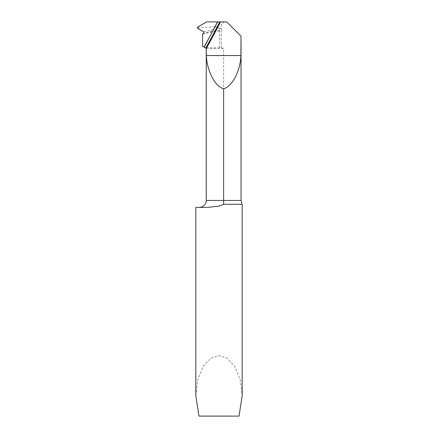 <?xml version="1.0" encoding="UTF-8"?>
<svg xmlns="http://www.w3.org/2000/svg" width="438" height="438" viewBox="0 0 438 438"><rect width="100%" height="100%" fill="white"/><g stroke="black" fill="none" stroke-linecap="round" stroke-linejoin="round"><path stroke-width="0.33" stroke-dasharray="2.19 1.64" d="M207.333 207.404L195.813 207.404M219 206.134L223.637 204.294L223.637 48.372L206.249 48.372M195.813 395.81L197.741 379.768L203.369 366.141L211.154 358.016L219 355.645L226.846 358.016L234.631 366.141L240.259 379.768L242.187 395.81M223.637 48.372L219.684 47.638C212.676 48.12 207.541 47.89 204.283 46.937L212.381 31.722L219.684 30.978L221.321 30.271L221.321 24.161L224.491 21.9L217.609 21.9L213.569 29.488L217.609 21.9L206.588 21.9M240.905 36.075L226.731 21.9L224.491 21.9M221.321 47.819L221.321 30.271L212.676 31.169L204.283 46.937L202.57 46.247M203.73 31.843L213.569 29.488L212.676 31.169L213.569 29.488L221.321 28.711L215.113 26.729L221.321 24.161M223.637 204.294L242.187 204.294M239.011 416.1L198.989 416.1M219.684 47.638L219.684 30.978M202.57 34.076L212.381 31.722L212.676 31.169L203.73 33.403M197.549 28.278L198.868 27.693L197.549 27.118M215.036 26.74L198.868 27.693M241.031 200.451L206.249 200.451"/><path stroke-width="0.66" d="M199.29 207.404A6.959 6.959 0 0 0 206.249 200.451L206.249 48.372L204.163 47.167L217.609 21.9L226.731 21.9L241.031 36.201L240.905 55.544C240.407 70.753 232.315 86.352 223.637 88.826L223.637 204.294L219 206.134L207.333 207.404L219 206.134M223.637 204.294L242.187 204.294L242.187 395.81L239.011 416.1L198.989 416.1L195.813 395.81L195.813 207.404L207.333 207.404M206.249 48.372L206.369 55.544C206.867 70.753 214.959 86.352 223.637 88.826M219.75 21.9A696.316 696.316 0 0 1 205.729 48.054L206.369 48.372M205.729 48.054L203.982 47.063A694.307 694.307 0 0 0 212.091 32.27L204.163 47.167L202.57 46.247L202.57 34.076L203.73 33.403L203.73 31.843L197.549 28.278L197.549 27.118L206.588 21.9L217.609 21.9L212.091 32.27L217.494 21.9L206.588 21.9L197.549 27.118L197.549 28.278L203.73 31.843C203.993 32.965 203.604 33.704 202.57 34.076L202.57 46.247L204.163 47.167L212.091 32.27A694.307 694.307 0 0 0 217.494 21.9M240.905 55.544L206.369 55.544M206.336 48.35A696.984 696.984 0 0 0 220.5 21.9M206.249 200.451L241.031 200.451L241.031 36.201M242.187 204.294L241.031 200.451"/></g></svg>
